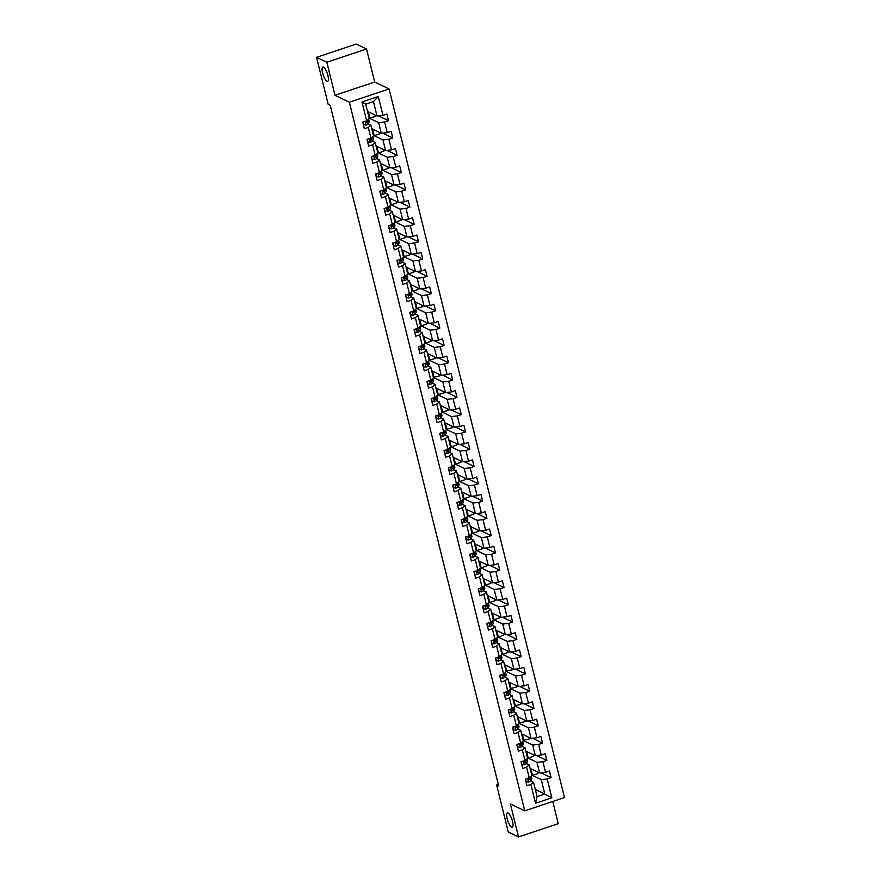 <?xml version="1.0" encoding="UTF-8"?>
<svg xmlns="http://www.w3.org/2000/svg" width="881" height="881" viewBox="0 0 881 881"><rect width="100%" height="100%" fill="white"/><g stroke="black" fill="none" stroke-linecap="round" stroke-linejoin="round"><path stroke-width="1.32" d="M327.005 81.294A7.566 2.169 71.5 0 1 322.875 73.916A7.566 2.169 71.5 0 1 322.853 67.033A7.566 2.169 71.5 0 1 323.492 67.11A7.566 2.169 71.5 0 1 327.611 74.5A7.566 2.169 71.5 0 1 327.644 81.382A7.566 2.169 71.5 0 1 327.005 81.294M511.586 827.16A7.566 2.169 71.5 0 1 507.467 819.782A7.566 2.169 71.5 0 1 507.434 812.899A7.566 2.169 71.5 0 1 508.073 812.976A7.566 2.169 71.5 0 1 512.202 820.365A7.566 2.169 71.5 0 1 512.224 827.248A7.566 2.169 71.5 0 1 511.586 827.16M366.529 48.995L326.818 62.265L334.989 95.291L374.7 82.021L366.529 48.995L356.254 44.05L316.543 57.331L328.206 104.432L330.254 105.423L498.657 785.896L496.609 784.905L508.26 832.005L518.535 836.95L558.246 823.669L552.75 801.479M374.7 82.021L389.083 88.937L564.457 797.558L524.746 810.839L349.372 102.218L389.083 88.937M367.52 111.424L377.013 115.995L373.456 101.579L365.725 104.167L369.293 118.572L366.639 120.796L362.719 122.107L364.371 128.758L368.291 127.448L370.923 138.086L367.003 139.396L368.643 146.048L372.564 144.737L375.196 155.375L371.275 156.686L372.927 163.337L376.848 162.027L379.48 172.665L375.559 173.975L377.2 180.627L381.121 179.317L383.753 189.955L379.832 191.265L381.484 197.917L385.404 196.606L388.036 207.244L384.116 208.555L385.757 215.206L389.677 213.896L392.309 224.534L388.389 225.844L390.041 232.496L393.961 231.185L396.593 241.823L392.673 243.134L394.314 249.786L398.234 248.475L400.866 259.113L396.957 260.424L398.597 267.075L402.518 265.765L405.15 276.403L401.229 277.713L402.87 284.365L406.791 283.054L409.423 293.692L405.513 295.003L407.154 301.654L411.075 300.344L413.707 310.982L409.786 312.292L411.438 318.933L415.347 317.634L417.979 328.272L414.07 329.582L415.711 336.223L419.631 334.912L422.263 345.561L418.343 346.872L419.995 353.512L423.904 352.202L426.536 362.851L422.627 364.15L424.268 370.802L428.188 369.491L430.82 380.14L426.9 381.44L428.551 388.092L432.461 386.781L435.093 397.419L431.183 398.73L432.824 405.381L436.745 404.071L439.377 414.709L435.456 416.019L437.108 422.671L441.018 421.36L443.661 431.998L439.74 433.309L441.381 439.96L445.301 438.65L447.933 449.288L444.013 450.598L445.665 457.25L449.574 455.94L452.217 466.578L448.297 467.888L449.938 474.54L453.858 473.229L456.49 483.867L452.57 485.178L454.222 491.829L458.142 490.519L460.774 501.157L456.854 502.467L458.494 509.119L462.415 507.808L465.047 518.446L461.126 519.757L462.778 526.409L466.699 525.098L469.331 535.736L465.41 537.047L467.051 543.698L470.972 542.388L473.604 553.026L469.683 554.336L471.335 560.988L475.255 559.677L477.887 570.315L473.967 571.626L475.608 578.277L479.528 576.967L482.16 587.605L478.24 588.915L479.892 595.567L483.812 594.257L486.444 604.895L482.524 606.205L484.165 612.857L488.085 611.546L490.717 622.184L486.797 623.495L488.448 630.135L492.369 628.836L495.001 639.474L491.08 640.784L492.721 647.425L496.642 646.114L499.274 656.763L495.364 658.074L497.005 664.715L500.926 663.404L503.558 674.053L499.637 675.353L501.278 682.004L505.198 680.694L507.83 691.332L503.921 692.642L505.562 699.294L509.482 697.983L512.114 708.621L508.194 709.932L509.846 716.583L513.755 715.273L516.387 725.911L512.478 727.221L514.119 733.873L518.039 732.563L520.671 743.201L516.751 744.511L518.402 751.163L522.312 749.852L524.944 760.49L521.034 761.801L522.675 768.452L526.596 767.142L529.228 777.78L525.307 779.09L526.959 785.742L530.869 784.431L535.538 803.274L551.847 797.823L544.81 794.034L541.253 779.619L531.75 775.049M366.639 120.796L361.981 101.965L378.29 96.503L382.96 115.345L386.869 114.034L388.521 120.686L378.434 115.84M551.847 797.823L547.189 778.98L551.11 777.67L549.458 771.018L545.537 772.329L542.905 761.691L546.826 760.38L545.185 753.729L541.264 755.039L538.632 744.401L542.553 743.09L540.901 736.439L536.981 737.749L534.349 727.111L538.269 725.801L536.628 719.149L532.708 720.46L530.076 709.822L533.996 708.511L532.344 701.86L528.424 703.17L525.792 692.532L529.712 691.222L528.071 684.57L524.151 685.881L521.519 675.242L525.428 673.932L523.788 667.28L519.867 668.591L517.235 657.953L521.156 656.642L519.515 649.991L515.594 651.301L512.962 640.663L516.872 639.353L515.231 632.701L511.31 634.012L508.678 623.374L512.599 622.063L510.947 615.412L507.038 616.722L504.406 606.084L508.315 604.773L506.674 598.133L502.754 599.432L500.122 588.794L504.042 587.484L502.39 580.843L498.481 582.154L495.849 571.505L499.758 570.194L498.117 563.554L494.197 564.864L491.565 554.215L495.485 552.916L493.834 546.264L489.924 547.575L487.292 536.936L491.202 535.626L489.561 528.974L485.64 530.285L483.008 519.647L486.929 518.336L485.277 511.685L481.367 512.995L478.724 502.357L482.645 501.047L481.004 494.395L477.084 495.706L474.452 485.068L478.372 483.757L476.72 477.106L472.811 478.416L470.168 467.778L474.088 466.467L472.447 459.816L468.527 461.126L465.895 450.488L469.815 449.178L468.163 442.526L464.243 443.837L461.611 433.199L465.531 431.888L463.891 425.237L459.97 426.547L457.338 415.909L461.259 414.599L459.607 407.947L455.686 409.258L453.054 398.619L456.975 397.309L455.334 390.657L451.413 391.968L448.781 381.33L452.702 380.019L451.05 373.368L447.13 374.678L444.498 364.04L448.418 362.73L446.777 356.078L442.857 357.389L440.225 346.751L444.145 345.44L442.493 338.789L438.573 340.099L435.941 329.461L439.861 328.15L438.22 321.499L434.3 322.809L431.668 312.171L435.577 310.861L433.937 304.209L430.016 305.52L427.384 294.882L431.305 293.571L429.664 286.931L425.743 288.23L423.111 277.592L427.021 276.282L425.38 269.641L421.459 270.952L418.827 260.302L422.748 258.992L421.096 252.351L417.187 253.662L414.555 243.013L418.464 241.713L416.823 235.062L412.903 236.372L410.271 225.734L414.191 224.424L412.539 217.772L408.63 219.083L405.998 208.445L409.907 207.134L408.266 200.483L404.346 201.793L401.714 191.155L405.634 189.844L403.983 183.193L400.073 184.503L397.441 173.865L401.351 172.555L399.71 165.903L395.789 167.214L393.157 156.576L397.078 155.265L395.426 148.614L391.516 149.924L388.884 139.286L392.794 137.976L391.153 131.324L387.233 132.635L384.601 121.996L388.521 120.686M370.923 138.086L373.566 135.861L370.934 125.223L368.027 123.825M369.161 118.076L378.665 122.635L381.297 133.284L371.804 128.714M368.522 124.056L368.346 123.351M370.934 125.223L368.291 127.448M384.601 121.996L378.665 122.635M387.233 132.635L381.297 133.284M375.196 155.375L377.85 153.151L375.218 142.513L372.3 141.114M373.445 135.355L382.938 139.925L385.581 150.563L376.077 146.004M372.795 141.345L372.619 140.641M375.218 142.513L372.564 144.737M388.884 139.286L382.938 139.925M391.516 149.924L385.581 150.563M379.48 172.665L382.123 170.44L379.491 159.802L376.583 158.404M377.718 152.644L387.222 157.214L389.854 167.853L380.361 163.293M377.079 158.635L376.903 157.93M379.491 159.802L376.848 162.027M393.157 156.576L387.222 157.214M395.789 167.214L389.854 167.853M383.753 189.955L386.407 187.73L383.775 177.092L380.867 175.693M382.002 169.934L391.494 174.504L394.137 185.142L384.634 180.572M381.352 175.925L381.176 175.22M383.775 177.092L381.121 179.317M397.441 173.865L391.494 174.504M400.073 184.503L394.137 185.142M388.036 207.244L390.679 205.02L388.047 194.382L385.14 192.983M386.285 187.224L395.778 191.794L398.41 202.432L388.917 197.862M385.636 193.214L385.46 192.51M388.047 194.382L385.404 196.606M401.714 191.155L395.778 191.794M404.346 201.793L398.41 202.432M392.309 224.534L394.963 222.309L392.331 211.671L389.424 210.273M390.558 204.513L400.062 209.083L402.694 219.721L393.19 215.151M389.909 210.504L389.732 209.799M392.331 211.671L389.677 213.896M405.998 208.445L400.062 209.083M408.63 219.083L402.694 219.721M396.593 241.823L399.236 239.599L396.604 228.961L393.697 227.562M394.842 221.803L404.335 226.373L406.967 237.011L397.474 232.441M394.192 227.794L394.016 227.089M396.604 228.961L393.961 231.185M410.271 225.734L404.335 226.373M412.903 236.372L406.967 237.011M400.866 259.113L403.52 256.889L400.888 246.251L397.981 244.852M399.115 239.092L408.619 243.663L411.251 254.301L401.747 249.73M398.465 245.083L398.289 244.378M400.888 246.251L398.234 248.475M414.555 243.013L408.619 243.663M417.187 253.662L411.251 254.301M405.15 276.403L407.793 274.178L405.161 263.54L402.254 262.131M403.399 256.382L412.892 260.952L415.524 271.59L406.031 267.02M402.749 262.373L402.573 261.668M405.161 263.54L402.518 265.765M418.827 260.302L412.892 260.952M421.459 270.952L415.524 271.59M409.423 293.692L412.077 291.468L409.445 280.83L406.537 279.42M407.672 273.672L417.176 278.242L419.808 288.88L410.304 284.31M407.022 279.662L406.846 278.958M409.445 280.83L406.791 283.054M423.111 277.592L417.176 278.242M425.743 288.23L419.808 288.88M413.707 310.982L416.35 308.757L413.718 298.108L410.81 296.71M411.956 290.961L421.448 295.531L424.08 306.17L414.588 301.599M411.306 296.952L411.13 296.247M413.718 298.108L411.075 300.344M427.384 294.882L421.448 295.531M430.016 305.52L424.08 306.17M417.979 328.272L420.633 326.047L418.001 315.398L415.094 313.999M416.228 308.251L425.732 312.821L428.364 323.459L418.86 318.889M415.579 314.242L415.403 313.537M418.001 315.398L415.347 317.634M431.668 312.171L425.732 312.821M434.3 322.809L428.364 323.459M422.263 345.561L424.917 343.326L422.274 332.688L419.367 331.289M420.512 325.541L430.005 330.111L432.637 340.749L423.144 336.179M419.863 331.531L419.686 330.827M422.274 332.688L419.631 334.912M435.941 329.461L430.005 330.111M438.573 340.099L432.637 340.749M426.536 362.851L429.19 360.615L426.558 349.977L423.651 348.579M424.785 342.83L434.289 347.4L436.921 358.038L427.417 353.468M424.135 348.821L423.97 348.116M426.558 349.977L423.904 352.202M440.225 346.751L434.289 347.4M442.857 357.389L436.921 358.038M430.82 380.14L433.474 377.905L430.831 367.267L427.924 365.868M429.069 360.12L438.562 364.69L441.194 375.328L431.701 370.758M428.419 366.111L428.243 365.406M430.831 367.267L428.188 369.491M444.498 364.04L438.562 364.69M447.13 374.678L441.194 375.328M435.093 397.419L437.747 395.195L435.115 384.557L432.208 383.158M433.342 377.409L442.846 381.98L445.478 392.618L435.974 388.047M432.692 383.4L432.527 382.695M435.115 384.557L432.461 386.781M448.781 381.33L442.846 381.98M451.413 391.968L445.478 392.618M439.377 414.709L442.031 412.484L439.399 401.846L436.48 400.448M437.626 394.699L447.119 399.269L449.75 409.907L440.258 405.337M436.976 400.69L436.8 399.985M439.399 401.846L436.745 404.071M453.054 398.619L447.119 399.269M455.686 409.258L449.75 409.907M443.661 431.998L446.304 429.774L443.672 419.136L440.764 417.737M441.899 411.989L451.402 416.548L454.034 427.197L444.531 422.627M441.249 417.968L441.084 417.264M443.672 419.136L441.018 421.36M457.338 415.909L451.402 416.548M459.97 426.547L454.034 427.197M447.933 449.288L450.587 447.063L447.955 436.425L445.037 435.027M446.182 429.278L455.675 433.837L458.307 444.487L448.814 439.916M445.533 435.258L445.357 434.553M447.955 436.425L445.301 438.65M461.611 433.199L455.675 433.837M464.243 443.837L458.307 444.487M452.217 466.578L454.86 464.353L452.228 453.715L449.321 452.316M450.455 446.557L459.959 451.127L462.591 461.765L453.087 457.206M449.806 452.548L449.64 451.843M452.228 453.715L449.574 455.94M465.895 450.488L459.959 451.127M468.527 461.126L462.591 461.765M456.49 483.867L459.144 481.643L456.512 471.005L453.594 469.606M454.739 463.846L464.232 468.417L466.864 479.055L457.371 474.496M454.089 469.837L453.913 469.133M456.512 471.005L453.858 473.229M470.168 467.778L464.232 468.417M472.811 478.416L466.864 479.055M460.774 501.157L463.417 498.932L460.785 488.294L457.878 486.896M459.012 481.136L468.516 485.706L471.148 496.344L461.644 491.774M458.373 487.127L458.197 486.422M460.785 488.294L458.142 490.519M474.452 485.068L468.516 485.706M477.084 495.706L471.148 496.344M465.047 518.446L467.701 516.222L465.069 505.584L462.151 504.185M463.296 498.426L472.789 502.996L475.421 513.634L465.928 509.064M462.646 504.417L462.47 503.712M465.069 505.584L462.415 507.808M478.724 502.357L472.789 502.996M481.367 512.995L475.421 513.634M469.331 535.736L471.974 533.512L469.342 522.874L466.434 521.475M467.569 515.715L477.073 520.286L479.705 530.924L470.212 526.353M466.93 521.706L466.754 521.001M469.342 522.874L466.699 525.098M483.008 519.647L477.073 520.286M485.64 530.285L479.705 530.924M473.604 553.026L476.258 550.801L473.626 540.163L470.707 538.765M471.853 533.005L481.345 537.575L483.988 548.213L474.485 543.643M471.203 538.996L471.027 538.291M473.626 540.163L470.972 542.388M487.292 536.936L481.345 537.575M489.924 547.575L483.988 548.213M477.887 570.315L480.53 568.091L477.898 557.453L474.991 556.054M476.125 550.295L485.629 554.865L488.261 565.503L478.768 560.933M475.487 556.285L475.311 555.581M477.898 557.453L475.255 559.677M491.565 554.215L485.629 554.865M494.197 564.864L488.261 565.503M482.16 587.605L484.814 585.38L482.182 574.742L479.275 573.333M480.409 567.584L489.902 572.154L492.545 582.793L483.041 578.222M479.76 573.575L479.583 572.87M482.182 574.742L479.528 576.967M495.849 571.505L489.902 572.154M498.481 582.154L492.545 582.793M486.444 604.895L489.087 602.67L486.455 592.032L483.548 590.622M484.693 584.874L494.186 589.444L496.818 600.082L487.325 595.512M484.043 590.865L483.867 590.16M486.455 592.032L483.812 594.257M500.122 588.794L494.186 589.444M502.754 599.432L496.818 600.082M490.717 622.184L493.371 619.96L490.739 609.311L487.832 607.912M488.966 602.163L498.47 606.734L501.102 617.372L491.598 612.802M488.316 608.154L488.14 607.45M490.739 609.311L488.085 611.546M504.406 606.084L498.47 606.734M507.038 616.722L501.102 617.372M495.001 639.474L497.644 637.249L495.012 626.6L492.105 625.202M493.25 619.453L502.743 624.023L505.375 634.661L495.882 630.091M492.6 625.444L492.424 624.739M495.012 626.6L492.369 628.836M508.678 623.374L502.743 624.023M511.31 634.012L505.375 634.661M499.274 656.763L501.928 654.528L499.296 643.89L496.388 642.491M497.523 636.743L507.027 641.313L509.659 651.951L500.155 647.381M496.873 642.734L496.697 642.029M499.296 643.89L496.642 646.114M512.962 640.663L507.027 641.313M515.594 651.301L509.659 651.951M503.558 674.053L506.201 671.818L503.569 661.179L500.661 659.781M501.807 654.032L511.299 658.603L513.931 669.241L504.439 664.67M501.157 660.023L500.981 659.318M503.569 661.179L500.926 663.404M517.235 657.953L511.299 658.603M519.867 668.591L513.931 669.241M507.83 691.332L510.484 689.107L507.852 678.469L504.945 677.071M506.079 671.322L515.583 675.892L518.215 686.53L508.711 681.96M505.43 677.313L505.254 676.608M507.852 678.469L505.198 680.694M521.519 675.242L515.583 675.892M524.151 685.881L518.215 686.53M512.114 708.621L514.757 706.397L512.125 695.759L509.218 694.36M510.363 688.612L519.856 693.182L522.488 703.82L512.995 699.25M509.714 694.602L509.537 693.898M512.125 695.759L509.482 697.983M525.792 692.532L519.856 693.182M528.424 703.17L522.488 703.82M516.387 725.911L519.041 723.686L516.409 713.048L513.502 711.65M514.636 705.901L524.14 710.471L526.772 721.11L517.268 716.539M513.986 711.881L513.81 711.187M516.409 713.048L513.755 715.273M530.076 709.822L524.14 710.471M532.708 720.46L526.772 721.11M520.671 743.201L523.325 740.976L520.682 730.338L517.775 728.939M518.92 723.191L528.413 727.75L531.045 738.399L521.552 733.829M518.27 729.171L518.094 728.466M520.682 730.338L518.039 732.563M534.349 727.111L528.413 727.75M536.981 737.749L531.045 738.399M524.944 760.49L527.598 758.266L524.966 747.628L522.059 746.229M523.193 740.481L532.697 745.04L535.329 755.689L525.825 751.119M522.543 746.46L522.378 745.755M524.966 747.628L522.312 749.852M538.632 744.401L532.697 745.04M541.264 755.039L535.329 755.689M529.228 777.78L531.882 775.555L529.239 764.917L526.331 763.519M527.477 757.759L536.97 762.329L539.601 772.967L530.109 768.408M526.827 763.75L526.651 763.045M529.239 764.917L526.596 767.142M542.905 761.691L536.97 762.329M545.537 772.329L539.601 772.967M535.538 803.274L537.091 796.611L533.523 782.207L530.615 780.808M531.1 781.04L530.935 780.335M535.318 789.464L544.81 794.034L537.091 796.611M533.523 782.207L530.869 784.431M547.189 778.98L541.253 779.619M326.818 62.265L316.543 57.331M334.989 95.291L349.372 102.218M524.746 810.839L510.363 803.924L518.535 836.95M498.272 784.343L496.609 784.905M378.29 96.503L373.456 101.579M365.725 104.167L361.981 101.965M382.96 115.345L377.013 115.995M551.11 777.67L541.022 772.813M537.564 771.987L537.939 773.529L532.52 775.335L531.728 774.95M532.52 775.335L530.902 768.783M533.28 754.698L533.666 756.239L528.248 758.045L527.444 757.66M528.248 758.045L526.629 751.493M546.826 760.38L536.749 755.535M529.007 737.408L529.382 738.95L523.171 740.381M523.964 740.756L522.345 734.203M542.553 743.09L532.465 738.245M524.724 720.118L525.109 721.66L518.887 723.092M519.691 723.466L518.061 716.925M538.269 725.801L528.193 720.955M520.451 702.84L520.825 704.371L514.614 705.802M515.407 706.177L513.788 699.635M533.996 708.511L523.909 703.666M516.167 685.55L516.552 687.081L510.33 688.513M511.134 688.887L509.504 682.346M529.712 691.222L519.636 686.376M511.894 668.261L512.268 669.791L506.057 671.223M506.85 671.597L505.231 665.056M525.428 673.932L515.352 669.086M507.61 650.971L507.996 652.502L502.577 654.319L501.774 653.933M502.577 654.319L500.948 647.766M521.156 656.642L511.079 651.797M503.337 633.681L503.712 635.212L498.294 637.029L497.501 636.644M498.294 637.029L496.675 630.477M516.872 639.353L506.795 634.507M499.053 616.392L499.439 617.922L494.021 619.739L493.217 619.354M494.021 619.739L492.391 613.187M512.599 622.063L502.511 617.218M494.781 599.102L495.155 600.633L489.737 602.45L488.944 602.064M489.737 602.45L488.118 595.897M508.315 604.773L498.239 599.928M490.497 581.812L490.882 583.343L485.464 585.16L484.66 584.775M485.464 585.16L483.834 578.608M504.042 587.484L493.955 582.638M486.224 564.523L486.598 566.054L481.18 567.871L480.387 567.485M481.18 567.871L479.561 561.318M499.758 570.194L489.682 565.349M481.94 547.233L482.325 548.764L476.896 550.581L476.103 550.196M476.896 550.581L475.277 544.029M495.485 552.916L485.398 548.059M477.667 529.944L478.042 531.474L472.623 533.291L471.831 532.906M472.623 533.291L471.005 526.739M491.202 535.626L481.125 530.769M473.383 512.654L473.769 514.185L468.34 516.002L467.547 515.616M468.34 516.002L466.721 509.449M486.929 518.336L476.841 513.48M469.11 495.364L469.485 496.895L464.067 498.712L463.274 498.327M464.067 498.712L462.448 492.16M482.645 501.047L472.568 496.19M464.827 478.075L465.212 479.616L459.783 481.422L458.99 481.037M459.783 481.422L458.164 474.87M478.372 483.757L468.285 478.901M460.554 460.785L460.928 462.327L455.51 464.133L454.717 463.747M455.51 464.133L453.891 457.58M474.088 466.467L464.012 461.611M456.27 443.495L456.655 445.037L451.226 446.843L450.433 446.458M451.226 446.843L449.607 440.291M469.815 449.178L459.728 444.332M451.997 426.206L452.371 427.748L446.16 429.179M446.953 429.554L445.334 423.001M465.531 431.888L455.455 427.043M447.713 408.916L448.088 410.458L441.877 411.89M442.669 412.264L441.051 405.723M461.259 414.599L451.171 409.753M443.44 391.638L443.815 393.168L437.604 394.6M438.397 394.974L436.778 388.433M456.975 397.309L446.898 392.463M439.156 374.348L439.531 375.879L433.32 377.31M434.113 377.685L432.494 371.143M452.702 380.019L442.614 375.174M434.873 357.058L435.258 358.589L429.036 360.021M429.84 360.395L428.221 353.854M448.418 362.73L438.342 357.884M430.6 339.769L430.974 341.299L425.556 343.116L424.763 342.731M425.556 343.116L423.937 336.564M444.145 345.44L434.058 340.595M426.316 322.479L426.701 324.01L421.283 325.827L420.479 325.441M421.283 325.827L419.653 319.274M439.861 328.15L429.785 323.305M422.043 305.189L422.417 306.72L416.999 308.537L416.206 308.152M416.999 308.537L415.38 301.985M435.577 310.861L425.501 306.015M417.759 287.9L418.145 289.431L412.726 291.248L411.923 290.862M412.726 291.248L411.097 284.695M431.305 293.571L421.228 288.726M413.486 270.61L413.861 272.141L408.443 273.958L407.65 273.573M408.443 273.958L406.824 267.406M427.021 276.282L416.944 271.436M409.202 253.321L409.588 254.851L404.17 256.668L403.366 256.283M404.17 256.668L402.54 250.116M422.748 258.992L412.671 254.146M404.93 236.031L405.304 237.562L399.886 239.379L399.093 238.993M399.886 239.379L398.267 232.826M418.464 241.713L408.388 236.857M400.646 218.741L401.031 220.272L395.613 222.089L394.809 221.704M395.613 222.089L393.983 215.537M414.191 224.424L404.104 219.567M396.373 201.452L396.747 202.982L391.329 204.799L390.536 204.414M391.329 204.799L389.71 198.247M409.907 207.134L399.831 202.278M392.089 184.162L392.474 185.693L387.056 187.51L386.252 187.124M387.056 187.51L385.426 180.957M405.634 189.844L395.547 184.988M387.816 166.872L388.191 168.414L382.772 170.22L381.98 169.835M382.772 170.22L381.154 163.668M401.351 172.555L391.274 167.698M383.532 149.583L383.918 151.125L378.489 152.931L377.696 152.545M378.489 152.931L376.87 146.378M397.078 155.265L386.99 150.409M379.259 132.293L379.634 133.835L374.216 135.641L373.423 135.256M374.216 135.641L372.597 129.089M392.794 137.976L382.717 133.13M374.976 115.004L375.361 116.545L369.139 117.977M369.932 118.351L368.313 111.799M525.528 779.013L526.188 781.678L528.611 782.064A3.128 0.804 -13.9 0 0 530.439 781.051L531.639 779.289A9.041 2.324 -13.9 0 0 531.827 778.584L531.309 776.469A9.041 2.324 -13.9 0 0 531.144 776.172M529.822 777.284L529.591 777.615A3.128 0.804 166.1 0 1 528.512 778.341L528.842 779.674A3.128 0.804 -13.9 0 0 529.922 778.947L531.122 777.174A9.041 2.324 -13.9 0 0 531.309 776.469M529.382 777.835L528.413 779.663M521.255 761.724L521.915 764.389L524.338 764.774A3.128 0.804 -13.9 0 0 526.166 763.761L527.367 761.999A9.041 2.324 -13.9 0 0 527.554 761.294L527.025 759.18A9.041 2.324 -13.9 0 0 526.86 758.882M525.539 759.995L525.318 760.325A3.128 0.804 166.1 0 1 524.239 761.052L524.569 762.384A3.128 0.804 -13.9 0 0 525.649 761.658L526.838 759.896A9.041 2.324 -13.9 0 0 527.025 759.18M525.109 760.545L524.129 762.373M516.971 744.445L517.632 747.099L520.054 747.495A3.128 0.804 -13.9 0 0 521.882 746.471L523.083 744.709A9.041 2.324 -13.9 0 0 523.27 744.005L522.752 741.901A9.041 2.324 -13.9 0 0 522.576 741.593M521.266 742.705L521.034 743.046A3.128 0.804 166.1 0 1 519.955 743.762L520.286 745.095A3.128 0.804 -13.9 0 0 521.365 744.368L522.565 742.606A9.041 2.324 -13.9 0 0 522.752 741.901M520.825 743.256L519.856 745.084M512.698 727.155L513.359 729.809L515.77 730.206A3.128 0.804 -13.9 0 0 517.61 729.193L518.81 727.42A9.041 2.324 -13.9 0 0 518.986 726.715L518.469 724.611A9.041 2.324 -13.9 0 0 518.303 724.314M516.982 725.415L516.762 725.757A3.128 0.804 166.1 0 1 515.682 726.473L516.013 727.805A3.128 0.804 -13.9 0 0 517.092 727.078L518.281 725.316A9.041 2.324 -13.9 0 0 518.469 724.611M516.552 725.966L515.572 727.794M508.414 709.866L509.075 712.52L511.498 712.916A3.128 0.804 -13.9 0 0 513.326 711.903L514.526 710.13A9.041 2.324 -13.9 0 0 514.713 709.425L514.196 707.322A9.041 2.324 -13.9 0 0 514.019 707.025M512.709 708.126L512.478 708.467A3.128 0.804 166.1 0 1 511.398 709.183L511.729 710.515A3.128 0.804 -13.9 0 0 512.808 709.789L514.008 708.027A9.041 2.324 -13.9 0 0 514.196 707.322M512.268 708.676L511.299 710.504M504.141 692.576L504.802 695.23L507.214 695.627A3.128 0.804 -13.9 0 0 509.053 694.613L510.253 692.84A9.041 2.324 -13.9 0 0 510.429 692.136L509.912 690.032A9.041 2.324 -13.9 0 0 509.747 689.735M508.425 690.836L508.205 691.178A3.128 0.804 166.1 0 1 507.126 691.893L507.456 693.226A3.128 0.804 -13.9 0 0 508.535 692.499L509.725 690.737A9.041 2.324 -13.9 0 0 509.912 690.032M507.996 691.387L507.016 693.215M499.857 675.287L500.518 677.941L502.941 678.337A3.128 0.804 -13.9 0 0 504.769 677.324L505.969 675.551A9.041 2.324 -13.9 0 0 506.157 674.846L505.639 672.743A9.041 2.324 -13.9 0 0 505.463 672.445M504.152 673.547L503.921 673.888A3.128 0.804 166.1 0 1 502.842 674.604L503.172 675.936A3.128 0.804 -13.9 0 0 504.251 675.22L505.452 673.447A9.041 2.324 -13.9 0 0 505.639 672.743M503.712 674.108L502.743 675.925M495.585 657.997L496.245 660.651L498.657 661.047A3.128 0.804 -13.9 0 0 500.496 660.034L501.696 658.261A9.041 2.324 -13.9 0 0 501.873 657.556L501.355 655.453A9.041 2.324 -13.9 0 0 501.19 655.156M499.868 656.257L499.648 656.598A3.128 0.804 166.1 0 1 498.569 657.314L498.899 658.647A3.128 0.804 -13.9 0 0 499.979 657.931L501.168 656.158A9.041 2.324 -13.9 0 0 501.355 655.453M499.439 656.819L498.459 658.636M491.301 640.707L491.961 643.361L494.384 643.758A3.128 0.804 -13.9 0 0 496.212 642.745L497.413 640.972A9.041 2.324 -13.9 0 0 497.6 640.267L497.082 638.163A9.041 2.324 -13.9 0 0 496.906 637.866M495.596 638.967L495.364 639.309A3.128 0.804 166.1 0 1 494.285 640.024L494.615 641.357A3.128 0.804 -13.9 0 0 495.695 640.641L496.895 638.868A9.041 2.324 -13.9 0 0 497.082 638.163M495.155 639.529L494.186 641.346M487.028 623.418L487.689 626.072L490.1 626.468A3.128 0.804 -13.9 0 0 491.939 625.455L493.14 623.682A9.041 2.324 -13.9 0 0 493.316 622.977L492.798 620.874A9.041 2.324 -13.9 0 0 492.633 620.576M491.312 621.678L491.091 622.019A3.128 0.804 166.1 0 1 490.012 622.735L490.343 624.067A3.128 0.804 -13.9 0 0 491.411 623.352L492.611 621.579A9.041 2.324 -13.9 0 0 492.798 620.874M490.882 622.239L489.902 624.056M482.744 606.128L483.405 608.793L485.827 609.178A3.128 0.804 -13.9 0 0 487.656 608.165L488.856 606.392A9.041 2.324 -13.9 0 0 489.043 605.688L488.526 603.584A9.041 2.324 -13.9 0 0 488.349 603.287M487.039 604.388L486.808 604.729A3.128 0.804 166.1 0 1 485.728 605.445L486.059 606.778A3.128 0.804 -13.9 0 0 487.138 606.062L488.338 604.289A9.041 2.324 -13.9 0 0 488.526 603.584M486.598 604.95L485.629 606.767M478.471 588.838L479.121 591.503L481.544 591.889A3.128 0.804 -13.9 0 0 483.383 590.876L484.583 589.103A9.041 2.324 -13.9 0 0 484.759 588.398L484.242 586.294A9.041 2.324 -13.9 0 0 484.076 585.997M482.755 587.098L482.535 587.44A3.128 0.804 166.1 0 1 481.455 588.156L481.775 589.488A3.128 0.804 -13.9 0 0 482.854 588.772L484.054 586.999A9.041 2.324 -13.9 0 0 484.242 586.294M482.325 587.66L481.345 589.477M474.187 571.549L474.848 574.214L477.271 574.599A3.128 0.804 -13.9 0 0 479.099 573.586L480.299 571.813A9.041 2.324 -13.9 0 0 480.486 571.108L479.958 569.005A9.041 2.324 -13.9 0 0 479.793 568.708M478.482 569.809L478.251 570.15A3.128 0.804 166.1 0 1 477.172 570.866L477.502 572.198A3.128 0.804 -13.9 0 0 478.581 571.483L479.782 569.71A9.041 2.324 -13.9 0 0 479.958 569.005M478.042 570.37L477.073 572.198M469.914 554.259L470.564 556.924L472.987 557.31A3.128 0.804 -13.9 0 0 474.826 556.296L476.026 554.523A9.041 2.324 -13.9 0 0 476.203 553.819L475.685 551.715A9.041 2.324 -13.9 0 0 475.52 551.418M474.198 552.53L473.967 552.861A3.128 0.804 166.1 0 1 472.899 553.587L473.218 554.909A3.128 0.804 -13.9 0 0 474.297 554.193L475.498 552.42A9.041 2.324 -13.9 0 0 475.685 551.715M473.769 553.081L472.789 554.909M465.631 536.97L466.291 539.635L468.714 540.02A3.128 0.804 -13.9 0 0 470.542 539.007L471.742 537.234A9.041 2.324 -13.9 0 0 471.93 536.529L471.401 534.426A9.041 2.324 -13.9 0 0 471.236 534.128M469.925 535.241L469.694 535.571A3.128 0.804 166.1 0 1 468.615 536.298L468.945 537.619A3.128 0.804 -13.9 0 0 470.025 536.903L471.225 535.13A9.041 2.324 -13.9 0 0 471.401 534.426M469.485 535.791L468.516 537.619M461.358 519.68L462.007 522.345L464.43 522.73A3.128 0.804 -13.9 0 0 466.269 521.717L467.459 519.955A9.041 2.324 -13.9 0 0 467.646 519.239L467.128 517.136A9.041 2.324 -13.9 0 0 466.963 516.839M465.642 517.951L465.41 518.281A3.128 0.804 166.1 0 1 464.331 519.008L464.661 520.33A3.128 0.804 -13.9 0 0 465.741 519.614L466.941 517.841A9.041 2.324 -13.9 0 0 467.128 517.136M465.201 518.502L464.232 520.33M457.074 502.39L457.735 505.055L460.157 505.441A3.128 0.804 -13.9 0 0 461.985 504.428L463.186 502.666A9.041 2.324 -13.9 0 0 463.373 501.961L462.844 499.846A9.041 2.324 -13.9 0 0 462.679 499.549M461.369 500.661L461.137 500.992A3.128 0.804 166.1 0 1 460.058 501.718L460.389 503.04A3.128 0.804 -13.9 0 0 461.468 502.324L462.668 500.551A9.041 2.324 -13.9 0 0 462.844 499.846M460.928 501.212L459.948 503.04M452.801 485.101L453.451 487.766L455.873 488.151A3.128 0.804 -13.9 0 0 457.713 487.138L458.902 485.376A9.041 2.324 -13.9 0 0 459.089 484.671L458.572 482.557A9.041 2.324 -13.9 0 0 458.406 482.259M457.085 483.372L456.854 483.702A3.128 0.804 166.1 0 1 455.774 484.429L456.105 485.761A3.128 0.804 -13.9 0 0 457.184 485.035L458.384 483.262A9.041 2.324 -13.9 0 0 458.572 482.557M456.644 483.922L455.675 485.75M448.517 467.811L449.178 470.476L451.601 470.861A3.128 0.804 -13.9 0 0 453.429 469.848L454.629 468.086A9.041 2.324 -13.9 0 0 454.816 467.382L454.288 465.267A9.041 2.324 -13.9 0 0 454.122 464.97M452.812 466.082L452.581 466.412A3.128 0.804 166.1 0 1 451.501 467.139L451.832 468.472A3.128 0.804 -13.9 0 0 452.911 467.745L454.111 465.972A9.041 2.324 -13.9 0 0 454.288 465.267M452.371 466.633L451.391 468.461M444.244 450.521L444.894 453.186L447.317 453.572A3.128 0.804 -13.9 0 0 449.156 452.559L450.345 450.797A9.041 2.324 -13.9 0 0 450.532 450.092L450.015 447.977A9.041 2.324 -13.9 0 0 449.85 447.68M448.528 448.792L448.297 449.123A3.128 0.804 166.1 0 1 447.218 449.85L447.548 451.182A3.128 0.804 -13.9 0 0 448.627 450.455L449.828 448.693A9.041 2.324 -13.9 0 0 450.015 447.977M448.088 449.343L447.119 451.171M439.96 433.243L440.621 435.897L443.044 436.293A3.128 0.804 -13.9 0 0 444.872 435.269L446.072 433.507A9.041 2.324 -13.9 0 0 446.26 432.802L445.731 430.699A9.041 2.324 -13.9 0 0 445.566 430.391M444.255 431.503L444.024 431.844A3.128 0.804 166.1 0 1 442.945 432.56L443.275 433.893A3.128 0.804 -13.9 0 0 444.354 433.166L445.555 431.404A9.041 2.324 -13.9 0 0 445.731 430.699M443.815 432.053L442.835 433.881M435.677 415.953L436.337 418.607L438.76 419.004A3.128 0.804 -13.9 0 0 440.599 417.99L441.788 416.217A9.041 2.324 -13.9 0 0 441.976 415.513L441.458 413.409A9.041 2.324 -13.9 0 0 441.293 413.112M439.971 414.213L439.74 414.555A3.128 0.804 166.1 0 1 438.661 415.27L438.991 416.603A3.128 0.804 -13.9 0 0 440.071 415.876L441.271 414.114A9.041 2.324 -13.9 0 0 441.458 413.409M439.531 414.764L438.562 416.592M431.404 398.664L432.064 401.318L434.487 401.714A3.128 0.804 -13.9 0 0 436.315 400.701L437.516 398.928A9.041 2.324 -13.9 0 0 437.703 398.223L437.174 396.12A9.041 2.324 -13.9 0 0 437.009 395.822M435.699 396.924L435.467 397.265A3.128 0.804 166.1 0 1 434.388 397.981L434.718 399.313A3.128 0.804 -13.9 0 0 435.798 398.586L436.987 396.824A9.041 2.324 -13.9 0 0 437.174 396.12M435.258 397.474L434.278 399.302M427.12 381.374L427.781 384.028L430.203 384.424A3.128 0.804 -13.9 0 0 432.031 383.411L433.232 381.638A9.041 2.324 -13.9 0 0 433.419 380.933L432.901 378.83A9.041 2.324 -13.9 0 0 432.736 378.533M431.415 379.634L431.183 379.975A3.128 0.804 166.1 0 1 430.104 380.691L430.435 382.024A3.128 0.804 -13.9 0 0 431.514 381.297L432.714 379.535A9.041 2.324 -13.9 0 0 432.901 378.83M430.974 380.185L430.005 382.013M422.847 364.084L423.508 366.738L425.93 367.135A3.128 0.804 -13.9 0 0 427.759 366.122L428.959 364.349A9.041 2.324 -13.9 0 0 429.146 363.644L428.618 361.54A9.041 2.324 -13.9 0 0 428.452 361.243M427.131 362.344L426.911 362.686A3.128 0.804 166.1 0 1 425.831 363.401L426.162 364.734A3.128 0.804 -13.9 0 0 427.241 364.018L428.43 362.245A9.041 2.324 -13.9 0 0 428.618 361.54M426.701 362.906L425.721 364.723M418.563 346.795L419.224 349.449L421.647 349.845A3.128 0.804 -13.9 0 0 423.475 348.832L424.675 347.059A9.041 2.324 -13.9 0 0 424.862 346.354L424.345 344.251A9.041 2.324 -13.9 0 0 424.168 343.953M422.858 345.055L422.627 345.396A3.128 0.804 166.1 0 1 421.547 346.112L421.878 347.444A3.128 0.804 -13.9 0 0 422.957 346.729L424.157 344.956A9.041 2.324 -13.9 0 0 424.345 344.251M422.417 345.616L421.448 347.433M414.29 329.505L414.951 332.159L417.363 332.555A3.128 0.804 -13.9 0 0 419.202 331.542L420.402 329.769A9.041 2.324 -13.9 0 0 420.578 329.065L420.061 326.961A9.041 2.324 -13.9 0 0 419.896 326.664M418.574 327.765L418.354 328.106A3.128 0.804 166.1 0 1 417.275 328.822L417.605 330.155A3.128 0.804 -13.9 0 0 418.684 329.439L419.874 327.666A9.041 2.324 -13.9 0 0 420.061 326.961M418.145 328.327L417.165 330.144M410.006 312.215L410.667 314.869L413.09 315.266A3.128 0.804 -13.9 0 0 414.918 314.253L416.118 312.48A9.041 2.324 -13.9 0 0 416.306 311.775L415.788 309.671A9.041 2.324 -13.9 0 0 415.612 309.374M414.301 310.475L414.07 310.817A3.128 0.804 166.1 0 1 412.991 311.533L413.321 312.865A3.128 0.804 -13.9 0 0 414.4 312.149L415.601 310.376A9.041 2.324 -13.9 0 0 415.788 309.671M413.861 311.037L412.892 312.854M405.734 294.926L406.394 297.591L408.806 297.976A3.128 0.804 -13.9 0 0 410.645 296.963L411.845 295.19A9.041 2.324 -13.9 0 0 412.022 294.485L411.504 292.382A9.041 2.324 -13.9 0 0 411.339 292.085M410.017 293.186L409.797 293.527A3.128 0.804 166.1 0 1 408.718 294.243L409.048 295.575A3.128 0.804 -13.9 0 0 410.128 294.86L411.317 293.087A9.041 2.324 -13.9 0 0 411.504 292.382M409.588 293.747L408.608 295.564M401.45 277.636L402.11 280.301L404.533 280.687A3.128 0.804 -13.9 0 0 406.361 279.673L407.562 277.9A9.041 2.324 -13.9 0 0 407.749 277.196L407.231 275.092A9.041 2.324 -13.9 0 0 407.055 274.795M405.745 275.896L405.513 276.238A3.128 0.804 166.1 0 1 404.434 276.953L404.764 278.286A3.128 0.804 -13.9 0 0 405.844 277.57L407.044 275.797A9.041 2.324 -13.9 0 0 407.231 275.092M405.304 276.458L404.335 278.275M397.177 260.347L397.838 263.012L400.249 263.397A3.128 0.804 -13.9 0 0 402.088 262.384L403.289 260.611A9.041 2.324 -13.9 0 0 403.465 259.906L402.947 257.803A9.041 2.324 -13.9 0 0 402.782 257.505M401.461 258.607L401.24 258.948A3.128 0.804 166.1 0 1 400.161 259.664L400.492 260.996A3.128 0.804 -13.9 0 0 401.571 260.28L402.76 258.507A9.041 2.324 -13.9 0 0 402.947 257.803M401.031 259.168L400.051 260.996M392.893 243.057L393.554 245.722L395.976 246.107A3.128 0.804 -13.9 0 0 397.805 245.094L399.005 243.321A9.041 2.324 -13.9 0 0 399.192 242.616L398.675 240.513A9.041 2.324 -13.9 0 0 398.498 240.216M397.188 241.328L396.957 241.658A3.128 0.804 166.1 0 1 395.877 242.385L396.208 243.707A3.128 0.804 -13.9 0 0 397.287 242.991L398.487 241.218A9.041 2.324 -13.9 0 0 398.675 240.513M396.747 241.879L395.778 243.707M388.62 225.767L389.281 228.432L391.693 228.818A3.128 0.804 -13.9 0 0 393.532 227.805L394.732 226.032A9.041 2.324 -13.9 0 0 394.908 225.327L394.391 223.223A9.041 2.324 -13.9 0 0 394.225 222.926M392.904 224.038L392.684 224.369A3.128 0.804 166.1 0 1 391.605 225.096L391.935 226.417A3.128 0.804 -13.9 0 0 393.003 225.701L394.203 223.928A9.041 2.324 -13.9 0 0 394.391 223.223M392.474 224.589L391.494 226.417M384.336 208.478L384.997 211.143L387.42 211.528A3.128 0.804 -13.9 0 0 389.248 210.515L390.448 208.753A9.041 2.324 -13.9 0 0 390.635 208.037L390.118 205.934A9.041 2.324 -13.9 0 0 389.942 205.636M388.631 206.749L388.4 207.079A3.128 0.804 166.1 0 1 387.321 207.806L387.651 209.127A3.128 0.804 -13.9 0 0 388.73 208.412L389.931 206.639A9.041 2.324 -13.9 0 0 390.118 205.934M388.191 207.299L387.222 209.127M380.063 191.188L380.713 193.853L383.136 194.238A3.128 0.804 -13.9 0 0 384.975 193.225L386.175 191.463A9.041 2.324 -13.9 0 0 386.352 190.759L385.834 188.644A9.041 2.324 -13.9 0 0 385.669 188.347M384.347 189.459L384.127 189.789A3.128 0.804 166.1 0 1 383.048 190.516L383.367 191.838A3.128 0.804 -13.9 0 0 384.446 191.122L385.647 189.349A9.041 2.324 -13.9 0 0 385.834 188.644M383.918 190.01L382.938 191.838M375.78 173.898L376.44 176.563L378.863 176.949A3.128 0.804 -13.9 0 0 380.691 175.936L381.891 174.174A9.041 2.324 -13.9 0 0 382.079 173.469L381.55 171.355A9.041 2.324 -13.9 0 0 381.385 171.057M380.074 172.169L379.843 172.5A3.128 0.804 166.1 0 1 378.764 173.227L379.094 174.559A3.128 0.804 -13.9 0 0 380.174 173.832L381.374 172.059A9.041 2.324 -13.9 0 0 381.55 171.355M379.634 172.72L378.665 174.548M371.507 156.609L372.156 159.274L374.579 159.659A3.128 0.804 -13.9 0 0 376.418 158.646L377.619 156.884A9.041 2.324 -13.9 0 0 377.795 156.179L377.277 154.065A9.041 2.324 -13.9 0 0 377.112 153.768M375.791 154.88L375.559 155.21A3.128 0.804 166.1 0 1 374.491 155.937L374.81 157.27A3.128 0.804 -13.9 0 0 375.89 156.543L377.09 154.77A9.041 2.324 -13.9 0 0 377.277 154.065M375.361 155.43L374.381 157.259M367.223 139.319L367.884 141.984L370.306 142.37A3.128 0.804 -13.9 0 0 372.134 141.356L373.335 139.594A9.041 2.324 -13.9 0 0 373.522 138.89L372.993 136.775A9.041 2.324 -13.9 0 0 372.828 136.478M371.518 137.59L371.286 137.921A3.128 0.804 166.1 0 1 370.207 138.647L370.538 139.98A3.128 0.804 -13.9 0 0 371.617 139.253L372.817 137.491A9.041 2.324 -13.9 0 0 372.993 136.775M371.077 138.141L370.108 139.969M362.95 122.041L363.6 124.695L366.022 125.091A3.128 0.804 -13.9 0 0 367.862 124.067L369.051 122.305A9.041 2.324 -13.9 0 0 369.238 121.6L368.721 119.497A9.041 2.324 -13.9 0 0 368.555 119.188M367.234 120.301L367.003 120.642A3.128 0.804 166.1 0 1 365.923 121.358L366.254 122.69A3.128 0.804 -13.9 0 0 367.333 121.963L368.533 120.201A9.041 2.324 -13.9 0 0 368.721 119.497M366.793 120.851L365.824 122.679M527.62 778.319L528.556 782.064M531.122 777.174L531.639 779.289M529.922 778.947L530.439 781.051M523.347 761.03L524.272 764.774M526.838 759.896L527.367 761.999M525.649 761.658L526.166 763.761M519.063 743.74L519.999 747.484M522.565 742.606L523.083 744.709M521.365 744.368L521.882 746.471M514.79 726.451L515.715 730.195M518.281 725.316L518.81 727.42M517.092 727.078L517.61 729.193M510.506 709.161L511.432 712.905M514.008 708.027L514.526 710.13M512.808 709.789L513.326 711.903M506.234 691.871L507.159 695.616M509.725 690.737L510.253 692.84M508.535 692.499L509.053 694.613M501.95 674.582L502.875 678.326M505.452 673.447L505.969 675.551M504.251 675.22L504.769 677.324M497.677 657.292L498.602 661.036M501.168 656.158L501.696 658.261M499.979 657.931L500.496 660.034M493.393 640.002L494.318 643.747M496.895 638.868L497.413 640.972M495.695 640.641L496.212 642.745M489.12 622.713L490.045 626.457M492.611 621.579L493.14 623.682M491.411 623.352L491.939 625.455M484.836 605.423L485.761 609.167M488.338 604.289L488.856 606.392M487.138 606.062L487.656 608.165M480.563 588.134L481.489 591.878M484.054 586.999L484.583 589.103M482.854 588.772L483.383 590.876M476.28 570.855L477.205 574.588M479.782 569.71L480.299 571.813M478.581 571.483L479.099 573.586M472.007 553.565L472.932 557.299M475.498 552.42L476.026 554.523M474.297 554.193L474.826 556.296M467.723 536.276L468.648 540.009M471.225 535.13L471.742 537.234M470.025 536.903L470.542 539.007M463.45 518.986L464.375 522.719M466.941 517.841L467.459 519.955M465.741 519.614L466.269 521.717M459.166 501.696L460.091 505.43M462.668 500.551L463.186 502.666M461.468 502.324L461.985 504.428M454.893 484.407L455.818 488.14M458.384 483.262L458.902 485.376M457.184 485.035L457.713 487.138M450.609 467.117L451.535 470.861M454.111 465.972L454.629 468.086M452.911 467.745L453.429 469.848M446.337 449.828L447.262 453.572M449.828 448.693L450.345 450.797M448.627 450.455L449.156 452.559M442.053 432.538L442.978 436.282M445.555 431.404L446.072 433.507M444.354 433.166L444.872 435.269M437.78 415.248L438.705 418.993M441.271 414.114L441.788 416.217M440.071 415.876L440.599 417.99M433.496 397.959L434.421 401.703M436.987 396.824L437.516 398.928M435.798 398.586L436.315 400.701M429.212 380.669L430.148 384.413M432.714 379.535L433.232 381.638M431.514 381.297L432.031 383.411M424.939 363.379L425.864 367.124M428.43 362.245L428.959 364.349M427.241 364.018L427.759 366.122M420.655 346.09L421.592 349.834M424.157 344.956L424.675 347.059M422.957 346.729L423.475 348.832M416.383 328.8L417.308 332.544M419.874 327.666L420.402 329.769M418.684 329.439L419.202 331.542M412.099 311.511L413.024 315.255M415.601 310.376L416.118 312.48M414.4 312.149L414.918 314.253M407.826 294.221L408.751 297.965M411.317 293.087L411.845 295.19M410.128 294.86L410.645 296.963M403.542 276.931L404.467 280.676M407.044 275.797L407.562 277.9M405.844 277.57L406.361 279.673M399.269 259.653L400.194 263.386M402.76 258.507L403.289 260.611M401.571 260.28L402.088 262.384M394.985 242.363L395.91 246.096M398.487 241.218L399.005 243.321M397.287 242.991L397.805 245.094M390.712 225.073L391.638 228.807M394.203 223.928L394.732 226.032M393.003 225.701L393.532 227.805M386.429 207.784L387.354 211.517M389.931 206.639L390.448 208.753M388.73 208.412L389.248 210.515M382.156 190.494L383.081 194.227M385.647 189.349L386.175 191.463M384.446 191.122L384.975 193.225M377.872 173.205L378.797 176.938M381.374 172.059L381.891 174.174M380.174 173.832L380.691 175.936M373.599 155.915L374.524 159.659M377.09 154.77L377.619 156.884M375.89 156.543L376.418 158.646M369.315 138.625L370.24 142.37M372.817 137.491L373.335 139.594M371.617 139.253L372.134 141.356M365.042 121.336L365.967 125.08M368.533 120.201L369.051 122.305M367.333 121.963L367.862 124.067"/></g></svg>

